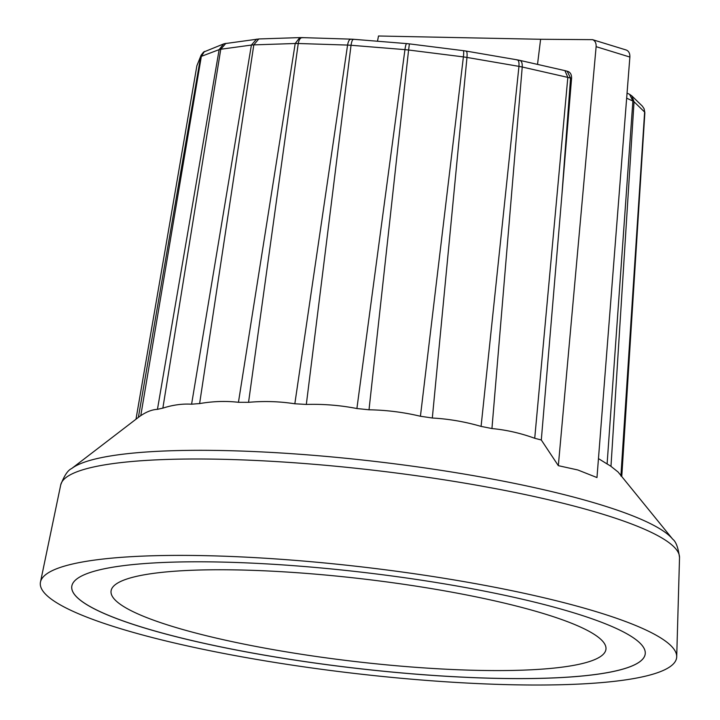 <?xml version="1.0" encoding="UTF-8"?>
<svg xmlns="http://www.w3.org/2000/svg" width="720" height="720" viewBox="0 0 720 720"><rect width="100%" height="100%" fill="white"/><g stroke="black" fill="none" stroke-linecap="round" stroke-linejoin="round"><path stroke-width="1.08" d="M645.228 653.868A288.702 48.06 6.7 0 1 456.498 676.827A288.702 48.06 6.7 0 1 142.416 627.3A288.702 48.06 6.7 0 1 71.775 586.503M142.407 627.345A288.702 48.06 6.7 0 1 71.766 586.53A288.702 48.06 6.7 0 1 364.104 572.481A288.702 48.06 6.7 0 1 645.228 653.895A288.702 48.06 6.7 0 1 456.552 676.863A288.702 48.06 6.7 0 1 142.407 627.345M567.198 71.235L567.972 71.469C570.51 72.477 571.707 74.79 571.572 78.417L561.87 195.462L570.564 78.111L567.171 71.226L564.921 70.632L567.828 77.391L534.726 438.282C520.632 433.152 506.367 429.903 491.94 428.553L522.225 67.014C522.423 62.577 521.379 60.363 519.111 60.363M135.99 419.211L196.893 65.7L201.114 55.197M196.902 65.7L201.123 55.188L203.535 52.092L223.605 43.947M138.375 417.411L200.628 56.88A225.819 37.584 6.7 0 1 201.348 56.358L219.141 49.626L157.455 409.356C152.217 409.581 146.655 411.687 140.769 415.674L201.348 56.358L204.444 51.435M157.455 409.356A245.196 40.815 -173.3 0 1 162.855 408.141L220.761 49.257A225.819 37.584 6.7 0 0 219.141 49.626L223.632 43.938L224.496 43.677L258.948 38.952M220.761 49.257L225.873 43.362M220.761 49.248L251.397 45.063L256.599 39.141M162.855 408.141C172.737 404.946 182.322 403.632 191.592 404.208L251.397 45.063A225.819 37.584 6.7 0 1 253.809 44.874L295.209 43.506L238.446 402.3C225.792 400.851 212.85 401.283 199.611 403.587L253.809 44.874L258.777 38.961M302.994 37.773C300.681 37.242 299.097 39.15 298.242 43.506L347.58 45.072L294.831 403.785C279.675 401.418 264.24 400.932 248.553 402.327L298.242 43.506A225.819 37.584 6.7 0 0 295.209 43.506L299.772 37.602L302.193 37.611M347.58 45.063C348.363 40.707 349.65 38.781 351.459 39.303M347.58 45.072A225.819 37.584 6.7 0 1 351.036 45.27L404.946 49.635L356.895 408.537C340.281 405.297 323.424 403.929 306.324 404.442L351.036 45.261C351.729 40.896 352.674 38.961 353.889 39.438M406.656 43.596L409.392 43.884L408.591 50.013L463.401 56.898L420.426 416.259C403.497 412.218 386.361 410.067 369.009 409.797L408.591 50.013A225.819 37.584 6.7 0 0 404.946 49.644C405.567 45.261 406.197 43.299 406.845 43.731M463.401 56.898C463.842 52.506 463.797 50.463 463.248 50.76M463.401 56.907A225.819 37.584 6.7 0 1 466.974 57.438L518.958 66.366L481.077 426.402C465.012 421.722 448.758 418.923 432.315 418.014L466.974 57.429C467.325 53.028 466.92 50.931 465.759 51.138M571.572 78.417L570.564 78.102A225.819 37.584 6.7 0 0 567.828 77.391L522.225 67.014A225.819 37.584 6.7 0 0 518.958 66.366C519.237 61.947 518.526 59.796 516.816 59.913M626.661 98.181L632.88 101.043L629.595 94.32L627.057 93.105M672.687 539.163A306.999 51.102 -173.3 0 0 600.939 504.846A306.999 51.102 -173.3 0 0 291.546 453.681A306.999 51.102 -173.3 0 0 71.64 468.558C67.887 470.16 64.242 475.614 60.714 484.929A311.571 51.858 -173.3 0 1 266.364 461.007A311.571 51.858 -173.3 0 1 603.234 514.332A311.571 51.858 -173.3 0 1 679.527 557.622C678.249 547.74 675.972 541.593 672.687 539.163L618.057 471.978L610.974 466.344L634.041 101.763L631.845 95.904L629.595 94.32M598.464 458.604L607.104 463.959L632.88 101.043A225.819 37.584 6.7 0 1 634.041 101.763L644.625 112.059L644.094 108.729L642.357 106.137M621.765 476.541L644.859 112.698L644.094 108.729M140.769 415.674A245.196 40.815 -173.3 0 0 139.041 416.871L71.64 468.558M644.859 112.698A225.819 37.584 6.7 0 0 644.625 112.059L620.901 476.01M248.553 402.327A245.196 40.815 -173.3 0 0 238.446 402.3M306.324 404.442A245.196 40.815 -173.3 0 0 294.831 403.785M369.009 409.797A245.196 40.815 -173.3 0 0 356.895 408.537M432.315 418.014A245.196 40.815 -173.3 0 0 420.426 416.259M491.94 428.553A245.196 40.815 -173.3 0 0 481.077 426.402M561.87 195.462L541.305 440.001A245.196 40.815 -173.3 0 0 534.726 438.282M610.974 466.344A245.196 40.815 -173.3 0 0 607.104 463.959M199.611 403.587A245.196 40.815 -173.3 0 0 191.592 404.208M558.333 465.669L577.8 469.962L596.979 477.558L629.874 57.051C630 53.379 628.776 51.03 626.202 50.004L592.533 39.654C595.089 40.671 596.286 43.011 596.124 46.665L558.333 465.669L541.305 440.001M598.266 612.297A320.337 53.325 -173.3 0 0 251.91 557.46A320.337 53.325 -173.3 0 0 40.473 582.057A320.337 53.325 -173.3 0 0 352.278 673.164A320.337 53.325 -173.3 0 0 676.71 656.793A320.337 53.325 -173.3 0 0 598.266 612.297M377.487 41.238L378.504 36L540.612 39.276L537.516 64.395M195.786 570.132A249.147 41.472 -173.3 0 0 111.15 590.499A249.147 41.472 -173.3 0 0 353.664 661.356A249.147 41.472 -173.3 0 0 605.997 648.63A249.147 41.472 -173.3 0 0 461.466 593.964A249.147 41.472 -173.3 0 0 195.786 570.132M540.612 39.276L592.533 39.654M596.124 46.665L629.874 57.051M258.975 38.952L299.745 37.602M302.283 37.611L350.847 39.141M350.91 39.141L353.52 39.294M353.565 39.294L406.629 43.596M409.428 43.884L463.374 50.67M463.41 50.67L466.092 51.066M466.137 51.075L517.302 59.868M517.356 59.877L519.831 60.372M519.903 60.39L564.813 70.605M631.863 95.922L642.348 106.128M60.714 484.929L40.473 582.057M679.527 557.622L676.71 656.793"/></g></svg>
